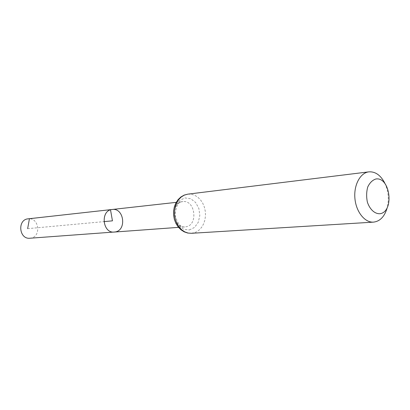 <?xml version="1.0" encoding="UTF-8"?>
<svg xmlns="http://www.w3.org/2000/svg" width="410" height="410" viewBox="0 0 410 410"><rect width="100%" height="100%" fill="white"/><g stroke="black" fill="none" stroke-linecap="round" stroke-linejoin="round"><path stroke-width="0.31" stroke-dasharray="2.05 1.54" d="M112.237 209.479C124.553 207.619 126.767 231.635 114.318 232.055M384.826 183.198C388.465 191.224 389.228 199.511 387.117 208.07M29.971 238.225L30.632 238.148C41.584 236.872 39.099 217.162 28.182 218.827M27.654 228.657L103.93 221.625M182.517 201.664C170.047 202.817 172.712 228.478 185.13 226.873L185.884 226.781C198.404 225.239 195.283 199.66 182.804 201.628L182.517 201.664M189.333 229.948L194.55 227.427L198.281 222.281L199.813 215.537L198.876 208.49L195.637 202.499L190.711 198.727L185.043 197.938L179.749 200.331L175.9 205.471L174.286 212.334L175.254 219.534L178.606 225.602L183.639 229.313L189.333 229.948M191.429 233.305L196.118 232.065L199.111 230.082L201.648 227.304L203.611 223.87L204.913 219.945L205.492 215.721L205.318 211.406L204.4 207.199L202.791 203.304L200.551 199.906L197.799 197.174L194.653 195.242L191.275 194.217L187.821 194.15M178.504 227.36L185.13 226.873C180.964 227.909 177.627 224.014 175.126 215.199C175.91 205.887 178.473 201.361 182.804 201.628L176.203 202.361"/><path stroke-width="0.61" d="M111.961 209.51L112.237 209.479C100.199 210.207 102.351 233.536 114.318 232.055C102.526 233.536 100.127 210.627 111.961 209.51M375.883 178.991C390.166 176.684 394.512 211.094 380.29 213.702C375.027 214.184 369.912 209.669 367.396 202.207C366.294 196.918 366.412 191.844 367.744 186.98C369.758 182.757 372.47 180.098 375.883 178.991M387.117 208.07C384.524 216.644 379.988 221.333 373.515 222.128C364.88 222.784 356.172 211.99 354.937 198.681C353.589 185.381 360.047 173.015 368.636 171.892L368.882 171.857C375.391 171.457 380.705 175.239 384.826 183.198M115.031 231.968C126.936 230.543 124.097 207.639 112.237 209.479L28.182 218.827C17.138 219.54 18.983 239.548 29.971 238.225L115.031 231.968M103.93 221.625L112.448 220.841L110.485 209.674L29.433 218.694L27.654 228.657M187.821 194.15L184.331 195.119L181.322 196.943L178.729 199.573L176.669 202.894L175.249 206.742L174.547 210.935L174.593 215.26L175.388 219.514L176.889 223.476L179.026 226.966L181.691 229.805L184.746 231.86L188.046 233.049L191.429 233.305L187.754 233.049L184.198 231.85L180.938 229.764L178.13 226.899L175.91 223.404L174.373 219.442L173.584 215.209L173.584 210.899L174.373 206.722L175.916 202.878L178.15 199.552L180.974 196.908L184.254 195.073L187.821 194.15L368.882 171.857M176.203 202.361L112.237 209.479M178.504 227.36L114.318 232.055M373.515 222.128L191.429 233.305"/></g></svg>
